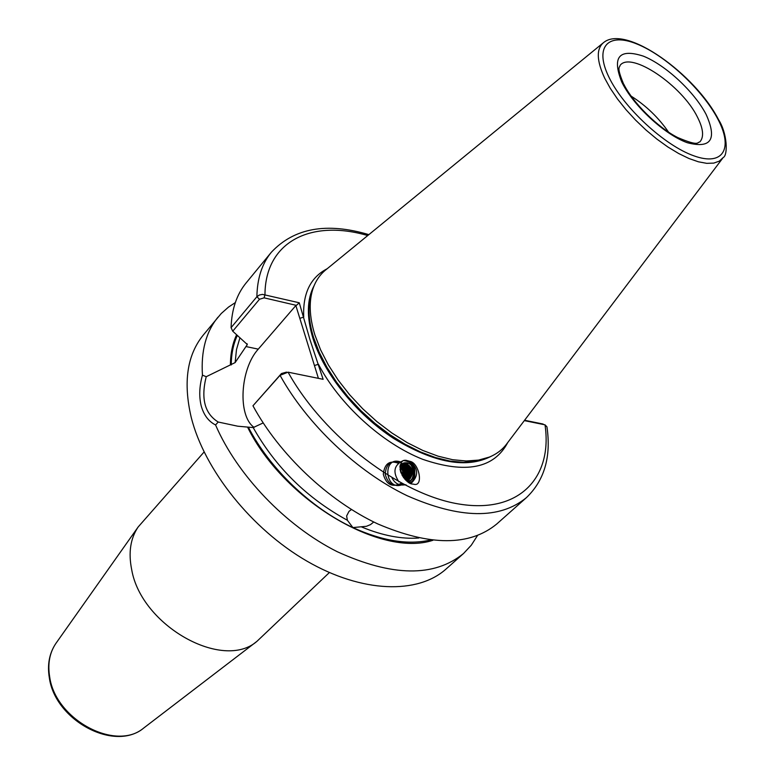 <?xml version="1.0" encoding="UTF-8"?>
<svg xmlns="http://www.w3.org/2000/svg" width="775" height="775" viewBox="0 0 775 775"><rect width="100%" height="100%" fill="white"/><g stroke="black" fill="none" stroke-linecap="round" stroke-linejoin="round"><path stroke-width="1.16" d="M373.753 521.992L370.508 524.617L366.439 526.303L352.887 527.572L347.384 520.267L346.628 515.966L349.012 511.345L351.472 509.533M404.928 460.369L410.072 461.387L406.071 460.302C401.421 459.778 399.609 463.644 400.636 471.907C404.734 479.948 408.783 484.017 412.765 484.084L413.598 484.181C423.935 487.427 419.149 462.849 410.072 461.387C418.529 468.613 418.8 476.005 410.876 483.571M631.092 96.1C646.03 105.594 658.537 117.626 668.602 132.196M329.375 572.56L256.961 641.322C223.016 671.218 141.408 625.909 131.711 569.77C128.263 552.749 130.403 538.489 138.144 526.99L204.087 451.99M477.448 535.612L471.297 545.203L463.537 553.505C434.242 577.356 392.14 576.755 337.232 551.703C285.82 525.925 237.218 475.143 215.566 424.962C208.543 421.426 203.748 415.022 201.171 405.751C198.933 396.345 199.359 386.144 202.449 375.148L206.218 376.708L235.135 362.584L247.322 344.536L232.733 331.206L231.066 327.67L256.883 296.738L259.305 295.033L262.512 294.374L299.266 302.783L310.029 339.818L323.127 379.314L288.067 372.174L280.046 375.332L252.96 405.79L281.441 373.55L286.537 372.107M722.639 158.284L507.247 443.203C502.839 449.345 496.891 453.966 489.393 457.066L478.562 460.098L466.221 460.999L452.61 459.701L438.04 456.165L422.811 450.459L407.292 442.68L391.85 432.973L376.853 421.571L362.671 408.735L349.661 394.785L338.132 380.06L328.348 364.918L320.54 349.728L314.853 334.858C309.215 316.365 308.712 300.623 313.342 287.651C316.152 280.037 320.54 273.914 326.507 269.283L602.94 43.1M463.537 553.505L446.138 568.957C417.899 594.415 362.264 593.137 306.948 561.139C251.681 529.228 204.338 469.815 191.222 417.367C183.074 382.511 187.066 355.115 203.186 335.178L221.214 313.546L228.499 307.094L235.319 302.599M400.152 465.039L406.827 462.801C410.769 463.615 413.298 466.192 414.422 470.532C414.964 476.16 412.852 480.006 408.067 482.069M407.892 481.943C416.562 479.163 415.129 463.586 406.546 462.83L404.821 462.782M407.253 481.469C414.034 473.699 413.153 467.558 404.598 463.033L403.833 462.956M404.162 462.878L405.267 462.966C413.995 467.761 414.732 473.99 407.485 481.653M406.458 480.81C411.912 473.002 410.711 467.151 402.864 463.266L403.988 464.273M403.194 463.15L403.32 463.169C411.515 467.18 412.658 473.147 406.739 481.052M405.558 479.957C409.636 472.837 408.425 467.422 401.925 463.721M402.244 463.547C409.2 467.315 410.411 472.886 405.868 480.267M403.446 466.153C405.955 470.163 406.323 474.397 404.56 478.853C407.35 472.643 406.168 467.79 400.995 464.322M401.305 464.099C406.933 467.654 408.125 472.711 404.899 479.27M403.436 477.439C405.044 472.392 403.94 468.294 400.132 465.136M400.394 464.816C404.686 468.09 405.838 472.479 403.833 477.972M399.997 469.088L401.004 472.953M402.147 475.385L399.9 466.86M399.958 466.162L402.593 470.803L402.613 476.199M409.946 483.164C414.179 480.238 415.671 476.034 414.422 470.532M263.171 422.927L253.193 427.587L237.76 426.202L218.211 422.026L215.566 424.962M281.441 373.55L280.046 375.332C307.113 424.332 357.207 471.762 407.117 495.709C459.953 518.93 499.73 519.57 526.438 497.618C544.467 480.306 551.306 456.717 546.947 426.841L545.009 424.826L524.317 420.612M526.438 497.618L496.765 523.987C469.679 546.278 429.98 546.249 377.677 523.881C328.309 500.757 279.174 454.257 252.96 405.79M230.417 364.773C230.495 353.487 232.548 343.519 236.569 334.858M202.449 375.148C200.88 351.056 206.053 331.739 217.969 317.198M231.066 327.67C231.677 309.322 236.714 294.384 246.188 282.856L271.395 252.195C262.057 263.548 257.222 278.399 256.883 296.738L259.489 299.266L232.733 331.206M432.905 540.291C380.787 557.69 283.708 500.408 247.661 427.316M318.409 378.355L295.847 305.553L296.399 305.379L264.101 297.842L259.489 299.266M295.847 305.553L258.269 349.147C240.114 368.89 237.45 415.923 254.113 427.393M206.218 376.708C200.754 398.602 204.755 413.714 218.211 422.026M524.588 420.263L543.12 424.041M367.728 235.561C311.947 219.131 265.215 240.918 264.963 294.733L264.101 297.842M299.266 302.783L296.399 305.379M327.186 268.731C310.475 277.392 302.657 293.502 303.732 317.091L299.809 318.341M507.77 442.506C494.033 468.478 465.668 474.067 422.646 459.294C382.24 443.387 339.421 404.414 318.428 364.26L314.437 365.538M398.931 481.856C392.45 472.014 393.942 464.903 403.417 460.534C413.656 461.978 417.018 468.303 413.492 479.512M406.013 484.792L404.676 484.937M411.099 465.252C413.724 469.379 414.102 473.738 412.232 478.34M411.07 480.384L408.987 482.651M404.531 484.859C398.98 485.683 394.804 483.358 392.005 477.884M406.681 462.849L407.824 463.847M409.171 465.484C411.767 469.582 412.145 473.903 410.304 478.466M409.132 480.529L407.941 481.982M404.753 463.062L405.897 464.06M407.262 465.707C409.82 469.776 410.198 474.077 408.377 478.601M403.097 484.298C384.71 492.89 381.862 455.438 400.404 461.9M405.354 465.93C407.882 469.97 408.251 474.242 406.468 478.727M402.109 483.91C393.409 487.223 387.762 483.949 385.185 474.087C386.086 464.041 390.852 460.195 399.483 462.559M401.518 463.954L402.08 464.487M401.121 483.397C392.189 487.707 386.25 484.646 383.296 474.213C384.555 463.576 389.651 459.953 398.592 463.363M401.557 466.376L403.581 471.636L403.281 477.216M56.304 642.833L55.858 643.463C49.59 652.763 47.527 663.923 49.687 676.953C55.48 719.781 115.998 751.886 143.733 728.025L144.344 727.551M706.122 114.429C717.34 139.481 711.062 148.907 687.27 142.707C664.582 134.627 633.078 105.468 621.734 81.976C611.872 56.943 619.06 48.321 643.289 56.12C665.551 65.003 694.313 91.721 706.122 114.429M623.613 83.865C632.807 102.688 657.568 127.371 677.641 137.514C699.844 146.93 696.928 142.125 699.825 141.961C704.146 137.078 703.371 128.824 697.5 117.209C682.232 85.686 631.208 50.947 620.136 65.274C619.797 67.861 616.28 66.204 623.216 83.07M491.476 456.155C466.841 468.952 434.262 463.072 393.748 438.524C356.287 414.141 323.96 373.773 312.926 338.297C306.474 316.772 306.89 299.179 314.175 285.539M490.711 456.504C465.794 468.613 433.273 462.346 393.138 437.701C356.016 413.259 324.115 373.221 313.168 338.036C306.871 317.091 307.103 299.847 313.856 286.304M489.393 457.066L475.714 461.435L463.469 462.336L449.975 461.057L435.531 457.57L420.447 451.932L405.063 444.23L389.767 434.62L374.916 423.334L360.879 410.634L348.004 396.819L336.592 382.24L326.914 367.243L319.184 352.199L313.565 337.454C307.995 319.116 307.501 303.509 312.102 290.635L313.342 287.651M718.551 119.679C727.415 133.397 728.074 155.339 723.22 157.519L719.307 161.142L713.765 163.108L706.732 163.341L698.372 161.791L688.917 158.487L678.638 153.498L667.827 146.959L656.812 139.035L645.943 129.987L635.548 120.077L625.948 109.604L617.442 98.919L610.283 88.331L604.674 78.159C596.518 60.537 596.188 48.651 603.686 42.499C626.219 24.122 695.378 74.584 718.377 119.34M717.766 118.904C733.47 148.19 723.54 166.567 693.945 155.852C664.592 145.593 623.4 107.483 608.869 77.035C593.902 46.413 608.385 32.104 637.195 44.117C665.832 55.713 702.46 89.755 717.766 118.904M246.934 345.34L247.051 343.664M235.135 362.584L236.482 349.612L239.862 337.978M231.241 364.938C231.338 353.855 233.352 344.052 237.276 335.527M418.781 538.015C401.557 539.264 382.55 535.612 361.78 527.048M347.384 520.267C306.958 498.16 275.561 467.257 253.193 427.587M430.474 540.01C408.26 545.145 382.395 540.998 352.887 527.572C311.056 508.216 269.671 468.526 248.504 427.461M545.009 424.826C552.749 476.828 520.044 513.534 460.379 504.244C400.985 495.37 324.047 437.119 288.067 372.174M245.907 346.541L258.269 349.147M256.961 641.322L143.733 728.025C114.729 752.351 55.228 720.605 49.348 677.883C47.159 664.679 49.329 653.209 55.858 643.463L138.144 526.99M368.861 234.631C326.653 222.144 294.161 227.995 271.395 252.195"/></g></svg>
